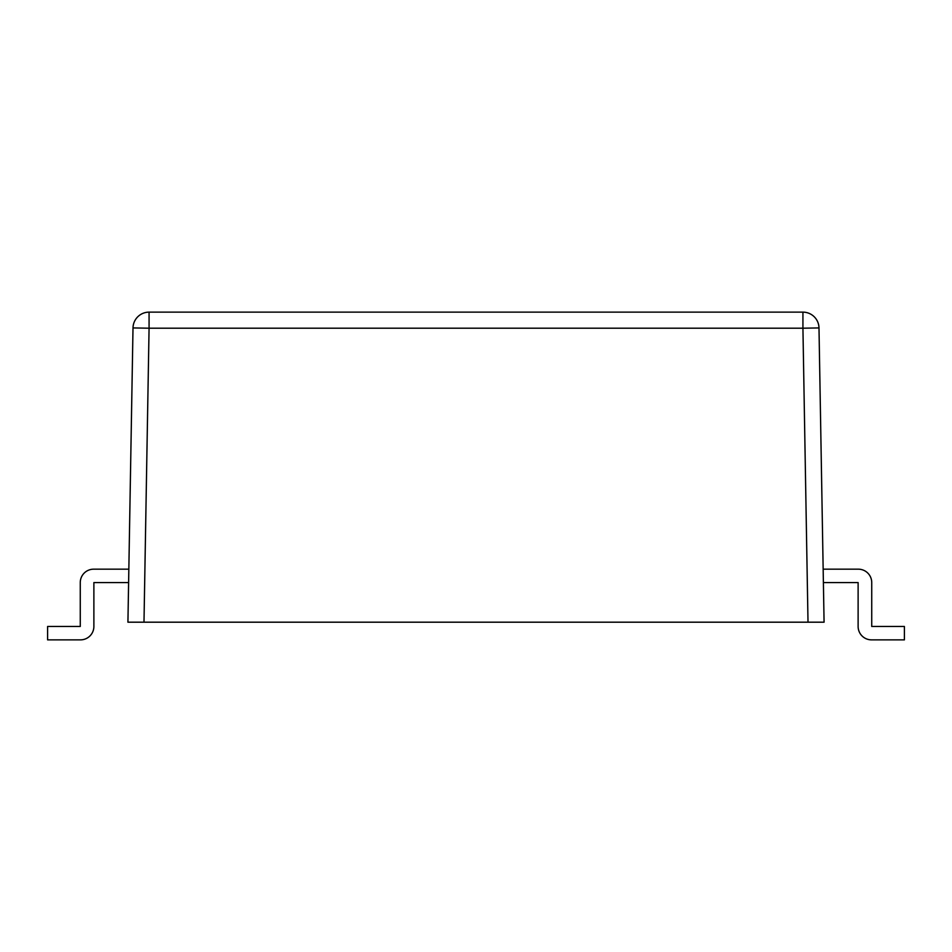 <?xml version="1.0" encoding="UTF-8"?>
<svg xmlns="http://www.w3.org/2000/svg" width="952" height="952" viewBox="0 0 952 952"><rect width="100%" height="100%" fill="white"/><g stroke="black" fill="none" stroke-linecap="round" stroke-linejoin="round"><path stroke-width="1.43" d="M776.416 312.137L711.084 312.137L776.416 312.137M143.99 622.192L808.01 622.192L802.929 328.202L149.071 328.202L143.99 622.192L127.925 622.192L128.889 566.5M127.925 622.192L133.006 327.928A16.065 16.065 0 0 1 149.071 312.137L802.929 312.137A16.065 16.065 0 0 1 818.994 327.928L824.075 622.192L808.01 622.192M128.615 582.576L93.879 582.576L93.879 626.476A13.387 13.387 0 0 1 80.492 639.863L47.6 639.863L47.6 626.476L80.266 626.476L80.266 582.564A13.387 13.387 0 0 1 93.653 569.177L128.841 569.177L93.653 569.177L128.841 569.177L128.889 566.559M823.159 569.177L858.347 569.177A13.387 13.387 0 0 1 871.734 582.564L871.734 626.476L871.734 582.564L871.734 626.476L904.4 626.476L904.4 639.863L871.508 639.863A13.387 13.387 0 0 1 858.121 626.476L858.121 582.576L858.121 626.476L858.121 582.576L823.385 582.576M149.071 312.137A16.065 16.065 0 0 0 133.006 327.928A16.065 16.065 0 0 1 149.071 312.137A16.065 16.065 0 0 0 133.006 327.928L149.071 328.202L149.071 312.137M802.929 312.137A16.065 16.065 0 0 1 818.994 327.928A16.065 16.065 0 0 0 802.929 312.137A16.065 16.065 0 0 1 818.994 327.928L802.929 328.202L802.929 312.137"/></g></svg>
